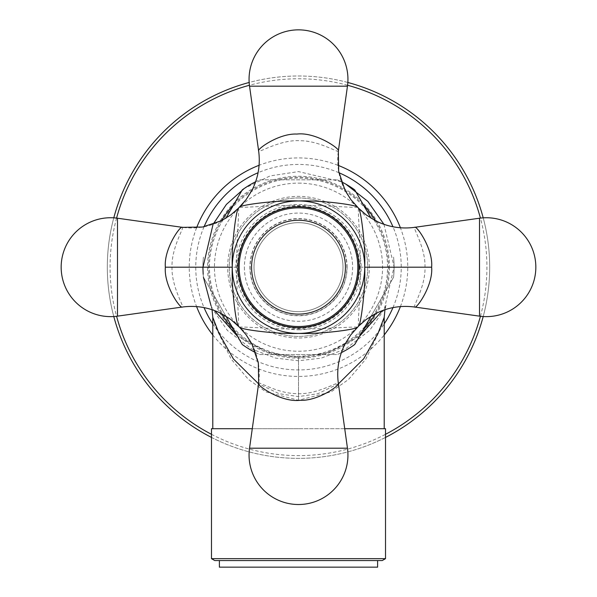<?xml version="1.0" encoding="UTF-8"?>
<svg xmlns="http://www.w3.org/2000/svg" width="597" height="597" viewBox="0 0 597 597"><rect width="100%" height="100%" fill="white"/><g stroke="black" fill="none" stroke-linecap="round" stroke-linejoin="round"><path stroke-width="0.45" stroke-dasharray="2.98 2.24" d="M233.628 329.529A89.975 89.975 0 0 0 298.5 357.155L269.329 352.834L237.621 336.447M214.614 310.612L212.711 309.365L227.427 330.462L251.576 348.999L275.799 358.148L298.5 360.76L321.216 358.14L345.462 348.976L369.625 330.417L384.289 309.365L382.386 310.612M363.372 204.838A89.975 89.975 0 0 0 233.628 204.838M221.442 220.741A89.975 89.975 0 0 0 221.442 313.634M209.45 267.187A89.05 89.05 0 0 1 298.5 178.137A89.05 89.05 0 0 1 387.55 267.187A89.05 89.05 0 0 1 298.5 356.237A89.05 89.05 0 0 1 209.45 267.187M359.379 336.447L327.678 352.834L298.5 357.163A89.975 89.975 0 0 0 363.372 329.529M375.558 313.634A89.975 89.975 0 0 0 375.558 220.741M212.793 317.32L215.502 326.775L231.136 359.043L248.352 379.356L265.881 391.863L298.5 400.274L331.074 391.886L348.588 379.416L365.789 359.155L381.49 326.79L384.207 317.32M338.417 383.841L317.873 393.714L298.5 396.609L279.135 393.714L258.583 383.841M298.5 428.706L212.793 428.706L298.5 428.706M385.52 428.706L211.48 428.706M344.723 428.706L252.277 428.706M385.52 558.658L211.48 558.658M382.229 560.561L214.771 560.561M377.61 560.561L219.39 560.561L377.61 560.561M377.61 567.15L219.39 567.15M298.5 183.13A84.058 84.058 0 0 1 382.558 267.187A84.058 84.058 0 0 1 298.5 351.237A84.058 84.058 0 0 1 214.442 267.187A84.058 84.058 0 0 1 298.5 183.13M371.103 218.226L354.737 189.883A95.595 95.595 0 0 0 337.327 179.831A95.595 95.595 0 0 1 341.357 181.742L298.5 171.593L270.075 175.921L244.195 188.51M255.643 181.742A95.595 95.595 0 0 1 259.673 179.831L337.327 179.831L259.673 179.831A95.595 95.595 0 0 0 242.263 189.883L225.897 218.226M225.897 316.141L203.435 277.232A95.595 95.595 0 0 1 203.435 257.135A95.595 95.595 0 0 0 203.435 277.232L242.263 344.484A95.595 95.595 0 0 0 259.673 354.536L337.327 354.536A95.595 95.595 0 0 0 354.737 344.484L393.565 277.232A95.595 95.595 0 0 0 393.565 257.135A95.595 95.595 0 0 1 393.565 277.232L371.103 316.141M255.643 352.633A95.595 95.595 0 0 0 259.673 354.536L337.327 354.536A95.595 95.595 0 0 0 341.357 352.633M254.001 267.187A44.499 44.499 0 0 1 298.5 222.681A44.499 44.499 0 0 1 342.999 267.187A44.499 44.499 0 0 1 298.5 311.686A44.499 44.499 0 0 1 254.001 267.187A44.499 44.499 0 0 0 298.5 311.686A44.499 44.499 0 0 0 342.999 267.187A44.499 44.499 0 0 0 298.5 222.681A44.499 44.499 0 0 0 254.001 267.187A44.499 44.499 0 0 0 298.5 311.686A44.499 44.499 0 0 0 342.999 267.187A44.499 44.499 0 0 0 298.5 222.681A44.499 44.499 0 0 0 254.001 267.187M238.337 208.301L238.494 208.226C239.412 209.831 236.113 246.33 236.822 267.187C236.113 288.038 239.412 324.529 238.494 326.141L238.322 326.059M358.678 326.059L358.506 326.141C357.588 324.529 360.887 288.045 360.178 267.187C360.887 246.337 357.588 209.831 358.506 208.226L358.663 208.301M239.636 327.365L239.546 327.193C240.367 326.238 278.314 329.559 296.746 328.857C315.835 329.678 355.946 326.32 357.454 327.193L357.387 327.35M239.166 267.187A59.334 59.334 0 0 1 298.5 207.853A59.334 59.334 0 0 1 357.834 267.187A59.334 59.334 0 0 1 298.5 326.522A59.334 59.334 0 0 1 239.166 267.187M357.387 207.017L357.454 207.174C356.648 208.129 318.708 204.816 300.269 205.51C281.187 204.689 241.069 208.054 239.546 207.174L239.636 207.002M338.357 150.989C339.992 153.922 319.044 140.564 300.157 140.743C280.605 139.168 256.852 153.974 258.643 150.989M182.309 227.33C185.271 225.591 171.167 248.016 172.04 267.187C171.16 286.344 185.271 308.783 182.309 307.037M414.691 307.037C411.729 308.783 425.84 286.344 424.96 267.187C425.84 248.024 411.729 225.584 414.691 227.33M258.643 383.378C257.008 380.446 277.963 393.819 296.873 393.624C316.41 395.192 340.148 380.393 338.357 383.378M483.212 316.529A191.189 191.189 0 0 0 483.212 217.845M347.842 82.476A191.189 191.189 0 0 0 249.158 82.476M113.788 217.845A191.189 191.189 0 0 0 113.788 316.529M211.48 437.414A191.189 191.189 0 0 0 385.52 437.414M107.311 267.187A191.189 191.189 0 0 0 298.5 458.369A191.189 191.189 0 0 0 489.689 267.187A191.189 191.189 0 0 0 298.5 75.998A191.189 191.189 0 0 0 107.311 267.187M298.5 197.965A69.222 69.222 0 0 0 229.278 267.187A69.222 69.222 0 0 0 298.5 336.409A69.222 69.222 0 0 0 367.722 267.187A69.222 69.222 0 0 0 298.5 197.965A69.222 69.222 0 0 0 229.278 267.187A69.222 69.222 0 0 0 298.5 336.409A69.222 69.222 0 0 0 367.722 267.187A69.222 69.222 0 0 0 298.5 197.965M298.5 329.813A62.633 62.633 0 0 0 361.133 267.187A62.633 62.633 0 0 0 298.5 204.555A62.633 62.633 0 0 0 235.867 267.187A62.633 62.633 0 0 0 298.5 329.813M389.431 267.187A90.931 90.931 0 0 1 298.5 358.118A90.931 90.931 0 0 1 207.569 267.187A90.931 90.931 0 0 1 298.5 176.257A90.931 90.931 0 0 1 389.431 267.187M298.5 360.76L298.5 400.274M298.5 357.163L298.5 396.609M369.312 267.187A70.812 70.812 0 0 0 298.5 196.376A70.812 70.812 0 0 0 227.688 267.187A70.812 70.812 0 0 0 298.5 337.999A70.812 70.812 0 0 0 369.312 267.187M359.618 267.187A61.118 61.118 0 0 0 298.5 206.069A61.118 61.118 0 0 0 237.382 267.187A61.118 61.118 0 0 0 298.5 328.298A61.118 61.118 0 0 0 359.618 267.187M250.136 267.187A48.364 48.364 0 0 0 298.5 315.544A48.364 48.364 0 0 0 346.864 267.187A48.364 48.364 0 0 0 298.5 218.823A48.364 48.364 0 0 0 250.136 267.187M347.081 267.187A48.581 48.581 0 0 0 298.5 218.606A48.581 48.581 0 0 0 249.919 267.187A48.581 48.581 0 0 0 298.5 315.768A48.581 48.581 0 0 0 347.081 267.187M244.389 267.187A54.111 54.111 0 0 0 298.5 321.29A54.111 54.111 0 0 0 352.611 267.187A54.111 54.111 0 0 0 298.5 213.077A54.111 54.111 0 0 0 244.389 267.187M239.546 207.174A65.924 65.886 -8 0 0 258.665 151.16M357.454 207.174A65.924 65.886 -172 0 1 338.335 151.145M249.539 86.177L347.461 86.177M238.494 208.226A65.924 65.886 98 0 1 182.458 227.353M238.494 326.141A65.924 65.886 -98 0 0 182.451 307.022M236.822 267.187L172.04 267.187M117.49 316.149L117.49 218.218M360.178 267.187L424.96 267.187M358.506 208.226A65.924 65.886 82 0 0 414.542 227.353M358.506 326.141A65.924 65.886 -82 0 1 414.549 307.022M479.51 316.149L479.51 218.218M357.454 327.193A65.924 65.886 172 0 0 338.335 383.229M239.546 327.193A65.924 65.886 8 0 1 258.673 383.207M249.539 448.19L347.461 448.19M392.953 307.612A102.744 102.744 0 0 0 392.953 226.756M338.932 172.727A102.744 102.744 0 0 0 258.068 172.727M204.047 226.756A102.744 102.744 0 0 0 204.047 307.612M400.4 306.597A109.258 109.258 0 0 0 400.4 227.77M337.917 165.287A109.258 109.258 0 0 0 259.083 165.287M196.6 227.77A109.258 109.258 0 0 0 196.6 306.597M212.793 334.947A109.258 109.258 0 0 0 384.207 334.947M212.793 323.85A102.744 102.744 0 0 0 384.207 323.85M116.579 218.099A188.421 188.421 0 0 0 116.579 316.268M211.48 434.31A188.421 188.421 0 0 0 385.52 434.31M480.421 316.268A188.421 188.421 0 0 0 480.421 218.099M347.581 85.267A188.421 188.421 0 0 0 249.419 85.267M212.047 309.701L210.808 305.097L212.719 309.365L211.032 305.746M203.435 277.232L203.167 274.239M341.566 181.846L345.805 184.122M383.946 224.323L394.095 266.807L384.289 309.365L386.192 305.097L384.953 309.701"/><path stroke-width="0.9" d="M237.621 336.447L214.614 310.612M233.628 204.838A89.975 89.975 0 0 0 221.442 220.741M221.442 313.634A89.975 89.975 0 0 0 233.628 329.529M363.372 329.529A89.975 89.975 0 0 0 375.558 313.634M375.558 220.741A89.975 89.975 0 0 0 363.372 204.838M382.386 310.612L359.379 336.447M384.953 309.701L384.207 317.32L378.065 333.23L363.7 358.804L338.417 383.841M258.583 383.841L233.405 358.946L218.95 333.26L212.793 317.32L212.047 309.701M252.277 428.706L211.48 428.706L211.48 558.658L385.52 558.658L385.52 428.706L344.723 428.706M385.52 558.658L382.229 560.561L214.771 560.561L211.48 558.658M377.61 560.561L377.61 567.15L219.39 567.15L219.39 560.561M341.566 181.846L341.357 181.742A95.595 95.595 0 0 1 354.737 189.883L371.103 218.226M371.103 316.141L354.737 344.484A95.595 95.595 0 0 1 341.357 352.633M225.897 316.141L242.263 344.484A95.595 95.595 0 0 0 255.643 352.633M225.897 218.226L242.263 189.883A95.595 95.595 0 0 1 255.643 181.742M232.248 267.187L165.362 267.187C163.705 285.456 180.63 309.231 182.309 307.037A65.924 65.886 -98 0 1 182.451 307.022C196.212 305.224 209.263 307.455 221.614 313.716L230.875 319.529L239.613 327.35M238.494 326.141C236.308 325.775 231.427 289.627 232.263 267.187C231.427 244.755 236.3 208.607 238.494 208.226M358.506 208.226C360.7 208.607 365.573 244.755 364.737 267.187C365.573 289.627 360.692 325.775 358.506 326.141M165.362 267.187C163.705 248.919 180.622 225.144 182.309 227.33A65.924 65.886 98 0 0 182.458 227.353L202.562 227.024L221.614 220.651L230.875 214.838L238.337 208.301L246.158 199.562L251.971 190.286C258.225 177.951 260.464 164.906 258.665 151.16A65.924 65.886 -8 0 0 258.643 150.989C256.523 149.489 278.844 133.146 296.866 134.071C315.537 131.691 340.551 149.123 338.357 150.989A65.924 65.886 -172 0 0 338.335 151.145L338.663 171.302L345.081 190.391L350.909 199.644L358.663 208.301L366.125 214.838L375.386 220.651C387.729 226.912 400.781 229.151 414.542 227.353A65.924 65.886 82 0 0 414.691 227.33C416.378 225.136 433.295 248.919 431.638 267.187C433.295 285.463 416.37 309.231 414.691 307.037A65.924 65.886 -82 0 0 414.549 307.022C400.788 305.224 387.737 307.455 375.386 313.716L366.125 319.529L358.663 326.066L350.842 334.813L345.029 344.081C338.768 356.424 336.536 369.468 338.335 383.229A65.924 65.886 172 0 0 338.357 383.378C340.477 384.878 318.149 401.236 300.097 400.303C281.441 402.669 256.449 385.244 258.643 383.378L249.539 448.19A49.447 49.447 0 0 0 298.5 504.517A49.447 49.447 0 0 0 347.461 448.19L338.357 383.378M357.454 327.193C356.976 329.35 321.455 334.26 298.5 333.41C275.307 334.245 240.084 329.357 239.546 327.193M239.546 207.174C239.942 205.002 276.015 200.092 298.5 200.965C321.455 200.107 356.976 205.017 357.454 207.174M258.643 150.989L249.539 86.177A49.447 49.447 0 0 1 298.5 29.85A49.447 49.447 0 0 1 347.461 86.177L338.357 150.989M182.309 307.037L117.49 316.149A49.447 49.447 0 0 1 61.163 267.187A49.447 49.447 0 0 1 117.49 218.218L182.309 227.33M414.691 307.037L479.51 316.149A49.447 49.447 0 0 0 535.837 267.187A49.447 49.447 0 0 0 479.51 218.218L414.691 227.33M239.166 267.187A59.334 59.334 0 0 1 298.5 207.853A59.334 59.334 0 0 1 357.834 267.187A59.334 59.334 0 0 1 298.5 326.522A59.334 59.334 0 0 1 239.166 267.187M483.212 217.845A191.189 191.189 0 0 0 347.842 82.476M249.158 82.476A191.189 191.189 0 0 0 113.788 217.845M113.788 316.529A191.189 191.189 0 0 0 211.48 437.414M385.52 437.414A191.189 191.189 0 0 0 483.212 316.529M298.5 333.402A66.222 66.222 0 0 0 364.722 267.187A66.222 66.222 0 0 0 298.5 200.965A66.222 66.222 0 0 0 232.278 267.187A66.222 66.222 0 0 0 298.5 333.402M238.046 267.187A60.454 60.454 0 0 0 298.5 327.634A60.454 60.454 0 0 0 358.954 267.187A60.454 60.454 0 0 0 298.5 206.734A60.454 60.454 0 0 0 238.046 267.187M249.539 86.177L347.461 86.177M117.49 316.149L117.49 218.218M364.752 267.187L431.638 267.187M479.51 316.149L479.51 218.218M251.576 267.187A46.924 46.924 0 0 0 298.5 314.112A46.924 46.924 0 0 0 345.424 267.187A46.924 46.924 0 0 0 298.5 220.256A46.924 46.924 0 0 0 251.576 267.187M239.636 327.365L246.076 334.708L251.912 343.962L258.329 363.051L258.673 383.207A65.924 65.886 8 0 1 258.643 383.378M249.539 448.19L347.461 448.19M392.953 226.756A102.744 102.744 0 0 0 338.932 172.727M258.068 172.727A102.744 102.744 0 0 0 204.047 226.756M400.4 227.77A109.258 109.258 0 0 0 337.917 165.287M259.083 165.287A109.258 109.258 0 0 0 196.6 227.77M196.6 306.597A109.258 109.258 0 0 0 212.793 334.947M384.207 334.947A109.258 109.258 0 0 0 400.4 306.597M204.047 307.612A102.744 102.744 0 0 0 212.793 323.85M384.207 323.85A102.744 102.744 0 0 0 392.953 307.612M116.579 316.268A188.421 188.421 0 0 0 211.48 434.31M385.52 434.31A188.421 188.421 0 0 0 480.421 316.268M480.421 218.099A188.421 188.421 0 0 0 347.581 85.267M249.419 85.267A188.421 188.421 0 0 0 116.579 218.099M211.032 305.746L203.435 277.232M203.167 274.239L202.905 267.546L213.054 224.33L226.375 204.443L244.195 188.51M345.805 184.122L367.856 201.398L383.946 224.323M212.793 428.706L212.793 317.32M384.207 428.706L384.207 317.32"/></g></svg>
